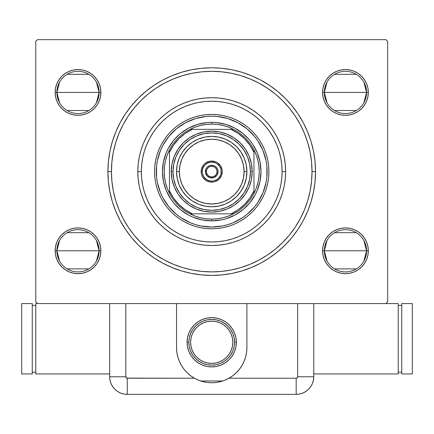 <?xml version="1.0" encoding="UTF-8"?>
<svg xmlns="http://www.w3.org/2000/svg" width="434" height="434" viewBox="0 0 434 434"><rect width="100%" height="100%" fill="white"/><g stroke="black" fill="none" stroke-linecap="round" stroke-linejoin="round"><path stroke-width="0.65" d="M123.283 124.314A100.287 100.287 0 0 0 111.435 171.604L107.914 171.604A103.807 103.807 0 0 1 211.721 67.796A103.807 103.807 0 0 1 315.529 171.604L315.03 161.432L313.532 151.352L311.059 141.473L307.63 131.882L303.274 122.67L298.033 113.936L291.968 105.75L285.127 98.203L277.576 91.362L269.395 85.292L260.655 80.057L251.449 75.7L241.857 72.266L231.973 69.793L221.899 68.295L211.721 67.796L201.544 68.295L191.47 69.793L181.586 72.266L171.994 75.7L162.788 80.057L154.048 85.292L145.867 91.362L138.316 98.203L131.475 105.75L125.41 113.936L120.169 122.67L115.813 131.882L112.384 141.473L109.91 151.352L108.413 161.432L107.914 171.604L108.413 181.781L109.91 191.861L112.384 201.739L115.813 211.331L120.169 220.543L125.41 229.277L131.475 237.463L138.316 245.009L145.867 251.85L154.048 257.921L162.788 263.156L171.994 267.512L181.586 270.946L191.47 273.42L201.544 274.912L211.721 275.416L221.899 274.912L231.973 273.42L241.857 270.946L251.449 267.512L260.655 263.156L269.395 257.921L277.576 251.85L285.127 245.009L291.968 237.463L298.033 229.277L303.274 220.543L307.63 211.331L311.059 201.739L313.532 191.861L315.03 181.781L315.529 171.604L312.013 171.604A100.287 100.287 0 0 0 300.16 124.314A100.287 100.287 0 0 1 300.16 218.899A100.287 100.287 0 0 0 312.013 171.604L315.529 171.604A103.807 103.807 0 0 1 211.721 275.416A103.807 103.807 0 0 1 107.914 171.604L111.435 171.604A100.287 100.287 0 0 0 123.283 218.899A100.287 100.287 0 0 1 123.283 124.314L128.296 115.943A100.287 100.287 0 0 1 156.061 88.183A100.287 100.287 0 0 0 128.296 115.943M128.296 227.27A100.287 100.287 0 0 0 156.061 255.029A100.287 100.287 0 0 1 128.296 227.27L128.296 227.27M164.426 260.042A100.287 100.287 0 0 0 259.017 260.042A100.287 100.287 0 0 1 164.426 260.042L156.061 255.029M300.16 218.899L295.109 227.324L289.245 235.228L282.637 242.519L275.346 249.132L267.382 255.029A100.287 100.287 0 0 0 295.147 227.27A100.287 100.287 0 0 1 267.382 255.029L267.463 254.98M59.572 102.733L56.887 92.431A21.114 21.114 0 0 0 78.001 113.545A21.114 21.114 0 0 0 99.115 92.431L100.878 92.431A22.872 22.872 0 0 1 78.001 115.303A22.872 22.872 0 0 1 55.129 92.431L99.115 92.431A21.114 21.114 0 0 1 78.001 113.545A21.114 21.114 0 0 1 56.887 92.431L59.572 82.129M327.008 102.733L324.328 92.431A21.114 21.114 0 0 0 345.442 113.545A21.114 21.114 0 0 0 366.556 92.431L368.314 92.431A22.872 22.872 0 0 1 345.442 115.303A22.872 22.872 0 0 1 322.565 92.431L366.556 92.431A21.114 21.114 0 0 1 345.442 113.545A21.114 21.114 0 0 1 324.328 92.431L327.008 82.129M327.008 261.084L324.328 250.781A21.114 21.114 0 0 0 345.442 271.896A21.114 21.114 0 0 0 366.556 250.781L368.314 250.781A22.872 22.872 0 0 1 345.442 273.653A22.872 22.872 0 0 1 322.565 250.781L366.556 250.781A21.114 21.114 0 0 1 345.442 271.896A21.114 21.114 0 0 1 324.328 250.781L327.008 240.479M59.572 261.084L56.887 250.781A21.114 21.114 0 0 0 78.001 271.896A21.114 21.114 0 0 0 99.115 250.781L100.878 250.781A22.872 22.872 0 0 1 78.001 273.653A22.872 22.872 0 0 1 55.129 250.781L99.115 250.781A21.114 21.114 0 0 1 78.001 271.896A21.114 21.114 0 0 1 56.887 250.781L59.572 240.479M363.871 82.129L366.556 92.431L363.871 102.733M356.314 110.529L334.571 110.529M96.435 240.479L99.115 250.781L96.435 261.084M88.872 268.879L67.129 268.879M96.435 82.129L99.115 92.431L96.435 102.733M88.872 110.529L67.129 110.529M363.871 240.479L366.556 250.781L363.871 261.084M356.314 268.879L334.571 268.879M37.536 303.567L109.672 303.567L37.536 303.567L35.778 301.804L35.778 41.404L35.778 301.804L37.536 303.567L35.778 303.567L35.778 373.945L35.778 303.567L37.536 303.567M211.727 382.739L207.246 382.457L202.808 381.594L198.55 380.184L194.481 378.226L127.265 378.226L127.265 394.354L296.178 394.354L296.178 378.226L296.178 394.354A17.593 17.593 0 0 0 313.771 376.761L297.643 376.761L313.771 376.761L313.771 303.567L297.643 303.567L297.643 376.761A1.47 1.47 0 0 1 296.178 378.226L228.962 378.226L224.899 380.179L220.651 381.589L216.219 382.452L211.727 382.739L207.246 382.457L202.808 381.594L198.55 380.184L194.481 378.226A35.187 35.187 0 0 1 176.535 347.553L176.535 303.567L125.8 303.567L125.8 376.761L126.706 378.117L194.481 378.226L190.586 375.687L187.054 372.649L183.962 369.177L181.347 365.319L179.269 361.159L177.756 356.759L176.839 352.196L176.535 347.553L176.535 303.567L109.672 303.567L109.672 376.761L110.014 380.189L111.012 383.493L112.639 386.531L114.826 389.2L117.495 391.387L120.533 393.014L123.836 394.018L127.265 394.354L296.178 394.354L299.606 394.018L302.91 393.014L305.948 391.387L308.617 389.2L310.804 386.531L312.431 383.493L313.435 380.189L313.771 376.761L313.771 303.567L385.907 303.567L176.535 303.567L246.913 303.567L246.913 347.553L246.604 352.196L245.687 356.759L244.174 361.159L242.096 365.319L239.481 369.177L236.389 372.649L232.863 375.687L228.962 378.226L296.178 378.226L297.214 377.797L297.643 376.761L297.643 303.567L246.913 303.567L246.913 347.553A35.187 35.187 0 0 1 228.962 378.226L224.899 380.179L220.651 381.589L216.219 382.452L211.721 382.739M387.665 301.804L387.665 41.404L387.665 301.804L385.907 303.567L387.665 301.804M385.907 39.646L37.536 39.646L385.907 39.646L387.665 41.404L385.907 39.646M323.004 87.966L322.565 92.431L323.004 96.89L324.306 101.182L326.422 105.136L329.265 108.603L332.732 111.446L336.686 113.562L340.978 114.864L345.442 115.303L349.902 114.864L354.193 113.562L358.148 111.446L361.614 108.603L364.457 105.136L366.573 101.182L367.875 96.89L368.314 92.431L367.875 87.966L366.573 83.675L364.457 79.72L361.614 76.259L358.148 73.411L354.193 71.301L349.902 69.999L345.442 69.559L340.978 69.999L336.686 71.301L332.732 73.411L329.265 76.259L326.422 79.72L324.306 83.675L323.004 87.966L322.565 92.431L323.004 96.89L324.306 101.182M323.004 246.317L322.565 250.781L323.004 255.246L324.306 259.537L326.422 263.487L329.265 266.953L332.732 269.802L336.686 271.912L340.978 273.214L345.442 273.653L349.902 273.214L354.193 271.912L358.148 269.802L361.614 266.953L364.457 263.487L366.573 259.537L367.875 255.246L368.314 250.781L367.875 246.317L366.573 242.031L364.457 238.076L361.614 234.61L358.148 231.761L354.193 229.651L349.902 228.349L345.442 227.91L340.978 228.349L336.686 229.651L332.732 231.761L329.265 234.61L326.422 238.076L324.306 242.031L323.004 246.317L322.565 250.781L323.004 255.246L324.306 259.537M55.568 246.317L55.129 250.781L55.568 255.246L56.87 259.537L58.986 263.487L61.829 266.953L65.295 269.802L69.25 271.912L73.541 273.214L78.001 273.653L82.465 273.214L86.757 271.912L90.711 269.802L94.178 266.953L97.021 263.487L99.136 259.537L100.438 255.246L100.878 250.781L100.438 246.317L99.136 242.031L97.021 238.076L94.178 234.61L90.711 231.761L86.757 229.651L82.465 228.349L78.001 227.91L73.541 228.349L69.25 229.651L65.295 231.761L61.829 234.61L58.986 238.076L56.87 242.031L55.568 246.317L55.129 250.781L55.568 255.246L56.87 259.537M55.568 87.966L55.129 92.431L55.568 96.89L56.87 101.182L58.986 105.136L61.829 108.603L65.295 111.446L69.25 113.562L73.541 114.864L78.001 115.303L82.465 114.864L86.757 113.562L90.711 111.446L94.178 108.603L97.021 105.136L99.136 101.182L100.438 96.89L100.878 92.431L100.438 87.966L99.136 83.675L97.021 79.72L94.178 76.259L90.711 73.411L86.757 71.301L82.465 69.999L78.001 69.559L73.541 69.999L69.25 71.301L65.295 73.411L61.829 76.259L58.986 79.72L56.87 83.675L55.568 87.966L55.129 92.431L55.568 96.89L56.87 101.182M289.288 108.033L295.147 115.943A100.287 100.287 0 0 0 267.382 88.183A100.287 100.287 0 0 1 295.147 115.943L300.171 124.33L304.375 133.227L307.69 142.493L304.375 133.227M128.334 115.889L134.198 107.985L140.806 100.693L148.097 94.08L155.98 88.232M118.449 134.746L115.753 142.493L119.068 133.227L123.272 124.33M134.155 235.179L128.334 227.324L123.272 218.882L119.068 209.985L115.753 200.72L119.068 209.985M155.98 254.98L148.097 249.132L140.806 242.519L134.198 235.228M304.994 208.461L307.69 200.72L304.375 209.985L300.171 218.882M35.778 41.404L37.536 39.646L35.778 41.404M100.438 255.246L100.878 250.781L100.438 246.317L99.136 242.031M82.465 228.349L78.001 227.91L73.541 228.349M73.541 273.214L78.001 273.653L82.465 273.214M367.875 255.246L368.314 250.781L367.875 246.317L366.573 242.031M349.902 228.349L345.442 227.91L340.978 228.349M340.978 273.214L345.442 273.653L349.902 273.214M367.875 96.89L368.314 92.431L367.875 87.966L366.573 83.675M349.902 69.999L345.442 69.559L340.978 69.999M340.978 114.864L345.442 115.303L349.902 114.864M100.438 96.89L100.878 92.431L100.438 87.966L99.136 83.675M82.465 69.999L78.001 69.559L73.541 69.999M73.541 114.864L78.001 115.303L82.465 114.864M259.017 83.171A100.287 100.287 0 0 0 164.426 83.171A100.287 100.287 0 0 1 259.017 83.171L267.442 88.216L275.346 94.08L282.637 100.693L289.245 107.985M182.611 75.635L173.345 78.95L182.611 75.635L192.153 73.243L201.891 71.8L211.721 71.317L221.552 71.8L231.289 73.243L240.832 75.635L250.098 78.95L258.995 83.16M240.832 267.577L250.098 264.263L240.832 267.577L231.289 269.97L221.552 271.413L211.721 271.896L201.891 271.413L192.153 269.97L182.611 267.577L173.345 264.263L164.448 260.053M156.001 88.216L164.448 83.16L173.345 78.95M267.442 254.991L259.017 260.042L250.098 264.263M345.442 250.781L324.328 250.781A21.114 21.114 0 0 1 345.442 229.667A21.114 21.114 0 0 1 366.556 250.781L345.442 250.781M334.571 232.684L356.314 232.684M78.001 92.431L56.887 92.431A21.114 21.114 0 0 1 78.001 71.317A21.114 21.114 0 0 1 99.115 92.431L78.001 92.431M67.129 74.328L88.872 74.328M78.001 250.781L56.887 250.781A21.114 21.114 0 0 1 78.001 229.667A21.114 21.114 0 0 1 99.115 250.781L78.001 250.781M67.129 232.684L88.872 232.684M345.442 92.431L324.328 92.431A21.114 21.114 0 0 1 345.442 71.317A21.114 21.114 0 0 1 366.556 92.431L345.442 92.431M334.571 74.328L356.314 74.328M56.887 250.781L55.129 250.781A22.872 22.872 0 0 1 78.001 227.91A22.872 22.872 0 0 1 100.878 250.781L99.115 250.781A21.114 21.114 0 0 0 78.001 229.667A21.114 21.114 0 0 0 56.887 250.781M324.328 250.781L322.565 250.781A22.872 22.872 0 0 1 345.442 227.91A22.872 22.872 0 0 1 368.314 250.781L366.556 250.781A21.114 21.114 0 0 0 345.442 229.667A21.114 21.114 0 0 0 324.328 250.781M324.328 92.431L322.565 92.431A22.872 22.872 0 0 1 345.442 69.559A22.872 22.872 0 0 1 368.314 92.431L366.556 92.431A21.114 21.114 0 0 0 345.442 71.317A21.114 21.114 0 0 0 324.328 92.431M56.887 92.431L55.129 92.431A22.872 22.872 0 0 1 78.001 69.559A22.872 22.872 0 0 1 100.878 92.431L99.115 92.431A21.114 21.114 0 0 0 78.001 71.317A21.114 21.114 0 0 0 56.887 92.431M285.621 171.604L282.1 171.604A70.379 70.379 0 0 1 211.721 241.982A70.379 70.379 0 0 1 141.343 171.604L137.822 171.604A73.899 73.899 0 0 0 211.721 245.503A73.899 73.899 0 0 0 285.621 171.604A73.899 73.899 0 0 1 211.721 245.503A73.899 73.899 0 0 1 137.822 171.604A73.899 73.899 0 0 1 211.721 97.71A73.899 73.899 0 0 1 285.621 171.604L285.263 164.361L284.199 157.189L282.436 150.153L279.995 143.328L276.892 136.77L273.165 130.553L268.847 124.726L263.975 119.35L258.599 114.484L252.778 110.16L246.555 106.433L240.002 103.335L233.172 100.889L226.136 99.131L218.964 98.062L211.721 97.71L204.479 98.062L197.307 99.131L190.271 100.889L183.441 103.335L176.888 106.433L170.665 110.16L164.844 114.484L159.468 119.35L154.596 124.726L150.278 130.553L146.551 136.77L143.448 143.328L141.007 150.153L139.243 157.189L138.18 164.361L137.822 171.604L138.18 178.851L139.243 186.023L141.007 193.059L143.448 199.884L146.551 206.443L150.278 212.66L154.596 218.486L159.468 223.857L164.844 228.729L170.665 233.047L176.888 236.78L183.441 239.877L190.271 242.324L197.307 244.082L204.479 245.145L211.721 245.503L218.964 245.145L226.136 244.082L233.172 242.324L240.002 239.877L246.555 236.78L252.778 233.047L258.599 228.729L263.975 223.857L268.847 218.486L273.165 212.66L276.892 206.443L279.995 199.884L282.436 193.059L284.199 186.023L285.263 178.851L285.621 171.604A73.899 73.899 0 0 0 211.721 97.71A73.899 73.899 0 0 0 137.822 171.604L141.343 171.604L141.685 178.504L142.694 185.334L144.376 192.034L146.703 198.539L149.654 204.783L153.202 210.707L157.32 216.251L161.958 221.373L167.074 226.011L172.623 230.123L178.548 233.676L184.786 236.628L191.291 238.955L197.991 240.631L204.821 241.646L211.721 241.982L218.622 241.646L225.452 240.631L232.152 238.955L238.657 236.628L244.895 233.676L250.819 230.123L256.369 226.011L261.485 221.373L266.123 216.251L270.241 210.707L273.789 204.783L276.74 198.539L279.067 192.034L280.749 185.334L281.764 178.504L282.1 171.604L281.764 164.708L280.749 157.878L279.067 151.178L276.74 144.674L273.789 138.43L270.241 132.506L266.123 126.956L261.485 121.84L256.369 117.202L250.819 113.09L244.895 109.536L238.657 106.585L232.152 104.258L225.452 102.581L218.622 101.567L211.721 101.225L204.821 101.567L197.991 102.581L191.291 104.258L184.786 106.585L178.548 109.536L172.623 113.09L167.074 117.202L161.958 121.84L157.32 126.956L153.202 132.506L149.654 138.43L146.703 144.674L144.376 151.178L142.694 157.878L141.685 164.708L141.343 171.604A70.379 70.379 0 0 1 211.721 101.225A70.379 70.379 0 0 1 282.1 171.604L285.621 171.604M156.56 166.206A55.422 55.422 0 0 0 156.3 171.582A55.422 55.422 0 0 1 211.721 116.182A55.422 55.422 0 0 1 267.143 171.604A55.422 55.422 0 0 0 266.883 166.206M266.872 166.141A55.422 55.422 0 0 0 266.091 160.84M266.069 160.748A55.422 55.422 0 0 0 254.563 136.444L257.807 140.817L262.928 150.397L266.08 160.792L266.877 166.173L266.877 177.039L266.08 182.421L262.928 192.815L257.807 202.396L254.563 206.768L246.881 214.45L242.514 217.689L232.933 222.81L227.812 224.644L222.533 225.962L211.721 227.031L200.909 225.962L195.631 224.644L190.51 222.81L180.929 217.689L176.562 214.45L168.88 206.768L162.842 197.73L160.515 192.815L157.363 182.421L156.566 177.039L156.566 166.173L157.363 160.792L160.515 150.397L162.842 145.482L168.88 136.444A55.422 55.422 0 0 0 157.374 160.748M200.866 117.256A55.422 55.422 0 0 0 176.562 128.762L185.595 122.73L195.631 118.569L206.291 116.448L211.721 116.182L217.152 116.448L227.812 118.569L237.848 122.73L246.881 128.762A55.422 55.422 0 0 0 222.582 117.256M222.49 117.24A55.422 55.422 0 0 0 217.184 116.453M217.125 116.448A55.422 55.422 0 0 0 211.749 116.182M211.694 116.182A55.422 55.422 0 0 0 206.324 116.448M206.258 116.453A55.422 55.422 0 0 0 200.953 117.24M157.352 160.84A55.422 55.422 0 0 0 156.571 166.141M268.906 171.56A57.185 57.185 0 0 0 262.163 144.668L264.55 149.725L266.443 155.009L267.805 160.45L268.63 166L268.906 171.604L268.63 177.213L267.805 182.763L266.443 188.204L264.55 193.488L262.152 198.56L259.266 203.372L255.924 207.881L252.154 212.042L247.998 215.806L243.49 219.154L238.678 222.034L233.606 224.438L228.322 226.326L222.875 227.687L217.326 228.512L211.721 228.789L206.117 228.512L200.568 227.687L195.121 226.326L189.837 224.438L184.765 222.034L179.953 219.154L175.444 215.806L171.289 212.042L167.519 207.881L164.177 203.372L161.291 198.56L158.893 193.488L156.999 188.204L155.638 182.763L154.813 177.213L154.537 171.604A57.185 57.185 0 0 1 211.721 114.424A57.185 57.185 0 0 1 268.906 171.604A57.185 57.185 0 0 1 211.721 228.789A57.185 57.185 0 0 1 154.537 171.604L154.813 166L155.638 160.45L156.999 155.009L158.893 149.725L161.291 144.652A57.185 57.185 0 0 0 154.537 171.56M262.141 144.631A57.185 57.185 0 0 0 238.695 121.184M238.657 121.167A57.185 57.185 0 0 0 211.77 114.424M211.673 114.424A57.185 57.185 0 0 0 184.786 121.167L189.837 118.775L195.121 116.887L200.568 115.52L206.117 114.701L211.721 114.424L217.326 114.701L222.875 115.52L228.322 116.887L233.606 118.775L238.678 121.178L243.49 124.059L247.998 127.401L252.154 131.171L255.924 135.332L259.266 139.835L262.152 144.652M184.748 121.184A57.185 57.185 0 0 0 161.302 144.631M307.69 142.493L310.082 152.041L311.525 161.773L312.013 171.604A100.287 100.287 0 0 1 211.721 271.896A100.287 100.287 0 0 1 111.435 171.604A100.287 100.287 0 0 1 211.721 71.317A100.287 100.287 0 0 1 312.013 171.604L311.525 181.434L310.082 191.172L307.69 200.72L304.375 209.985L307.69 200.72M161.291 144.652L164.177 139.835L167.519 135.332L171.289 131.171L175.444 127.401L179.953 124.059L184.765 121.178M115.753 142.493L119.068 133.227L115.753 142.493L113.361 152.041L111.918 161.773L111.435 171.604L111.918 181.434L113.361 191.172L115.753 200.72M240.832 75.635L250.098 78.95L240.832 75.635M182.611 267.577L173.345 264.263L182.611 267.577M206.893 220.635L211.721 220.873L202.108 219.924L192.87 217.119L188.497 215.052L180.468 209.687L174.202 203.535M176.888 206.443L177.463 207.007M180.468 209.687L181.407 210.441M260.747 176.437L260.986 171.604L260.042 181.217L257.237 190.461L255.17 194.828L249.805 202.857L243.653 209.123M246.555 206.443L247.125 205.868M249.805 202.857L250.554 201.918M216.55 122.578L211.721 122.339L216.55 122.578L226.022 124.46L234.946 128.16L242.975 133.526L249.241 139.677M246.555 136.77L245.98 136.205M242.975 133.526L242.036 132.771M162.696 166.775L162.457 171.604L163.401 161.996L166.206 152.752L168.273 148.385L173.638 140.35L179.79 134.09M176.888 136.77L176.318 137.345M173.638 140.35L172.889 141.294M154.537 171.652A57.185 57.185 0 0 0 161.28 198.544M161.302 198.582A57.185 57.185 0 0 0 184.748 222.024M184.786 222.045A57.185 57.185 0 0 0 211.673 228.789M211.77 228.789A57.185 57.185 0 0 0 238.657 222.045M238.695 222.024A57.185 57.185 0 0 0 262.141 198.582M262.163 198.544A57.185 57.185 0 0 0 268.906 171.652M154.813 166L154.537 171.604L154.813 177.213M206.117 228.512L211.721 228.789L217.326 228.512M268.63 177.213L268.906 171.604L268.63 166M217.326 114.701L211.721 114.424L206.117 114.701M168.88 136.444L176.562 128.762M246.881 128.762L254.563 136.444M267.143 171.604A55.422 55.422 0 0 1 211.721 227.031A55.422 55.422 0 0 1 156.3 171.604M156.3 171.631A55.422 55.422 0 0 0 156.56 177.007M156.571 177.072A55.422 55.422 0 0 0 157.352 182.372M157.374 182.464A55.422 55.422 0 0 0 168.88 206.768M176.562 214.45A55.422 55.422 0 0 0 200.866 225.957M200.953 225.973A55.422 55.422 0 0 0 206.258 226.76M206.324 226.765A55.422 55.422 0 0 0 211.694 227.031M211.749 227.031A55.422 55.422 0 0 0 217.125 226.765M217.184 226.76A55.422 55.422 0 0 0 222.49 225.973M222.582 225.957A55.422 55.422 0 0 0 246.881 214.45M254.563 206.768A55.422 55.422 0 0 0 266.069 182.464M266.091 182.372A55.422 55.422 0 0 0 266.872 177.072M266.883 177.007A55.422 55.422 0 0 0 267.143 171.631M264.756 155.518L262.928 150.397M237.848 122.73L232.933 120.402M227.812 118.569L226.277 118.129M195.631 118.569L190.51 120.402M162.842 145.482L160.515 150.397M158.687 155.518L158.242 157.048M158.687 187.694L160.515 192.815M185.595 220.483L190.51 222.81M195.631 224.644L197.166 225.083M227.812 224.644L232.933 222.81M260.601 197.73L262.928 192.815M264.756 187.694L265.201 186.164M242.975 209.687L234.946 215.052L226.022 218.747L221.335 219.924L211.721 220.873L211.721 219.11A47.507 47.507 0 0 1 189.956 213.832L195.126 216.116L200.524 217.77L206.085 218.774L211.721 219.11L217.358 218.774L222.919 217.77L228.317 216.116L233.487 213.832A47.507 47.507 0 0 1 211.721 219.11L211.721 220.873A49.264 49.264 0 0 1 162.457 171.604A49.264 49.264 0 0 1 211.721 122.339A49.264 49.264 0 0 0 162.457 171.604A49.264 49.264 0 0 0 211.721 220.873A49.264 49.264 0 0 0 260.986 171.604A49.264 49.264 0 0 0 211.721 122.339A49.264 49.264 0 0 1 260.986 171.604A49.264 49.264 0 0 1 211.721 220.873M173.638 202.857L170.757 198.978L166.206 190.461L163.401 181.217L162.457 171.604M180.468 133.526L188.497 128.16L197.421 124.46L206.893 122.578L211.721 122.339L211.721 124.102L211.721 122.339M249.805 140.35L252.686 144.234L257.237 152.752L260.042 161.996L260.986 171.604M169.493 193.369A47.507 47.507 0 0 1 169.493 149.844L167.209 155.009L165.555 160.406L164.551 165.967L164.215 171.604L164.551 177.246L165.555 182.801L167.209 188.204L169.493 193.369A47.507 47.507 0 0 0 189.956 213.832L233.487 213.832A47.507 47.507 0 0 0 253.95 193.369L256.234 188.204L257.888 182.801L258.892 177.246L259.228 171.604L258.892 165.967L257.888 160.406L256.234 155.009L253.95 149.844A47.507 47.507 0 0 1 253.95 193.369L253.95 149.844A47.507 47.507 0 0 0 233.487 129.381L228.317 127.097L222.919 125.437L217.358 124.439L211.721 124.102L206.085 124.439L200.524 125.437L195.126 127.097L189.956 129.381A47.507 47.507 0 0 1 233.487 129.381L189.956 129.381A47.507 47.507 0 0 0 169.493 149.844L169.493 193.369A47.507 47.507 0 0 0 189.956 213.832L231.072 213.832L238.239 209.741L244.564 204.452L249.859 198.121L253.95 190.955L253.95 152.253L249.859 145.092L244.564 138.761L238.239 133.466L231.072 129.381L192.37 129.381L185.204 133.466L178.879 138.761L173.584 145.092L169.493 152.253L169.493 190.955L173.584 198.121L178.879 204.452L185.204 209.741L192.37 213.832A46.449 46.449 0 0 1 169.493 190.955L169.493 193.369M233.487 129.381A47.507 47.507 0 0 1 253.95 149.844L253.95 152.253A46.449 46.449 0 0 0 231.072 129.381L233.487 129.381M253.95 193.369A47.507 47.507 0 0 1 233.487 213.832L231.072 213.832A46.449 46.449 0 0 0 253.95 190.955L253.95 193.369M169.493 149.844A47.507 47.507 0 0 1 189.956 129.381L192.37 129.381A46.449 46.449 0 0 0 169.493 152.253L169.493 149.844M211.721 182.161L211.721 181.108A9.499 9.499 0 0 1 202.222 171.604A9.499 9.499 0 0 1 211.721 162.104L211.721 161.047A10.557 10.557 0 0 0 201.164 171.604A10.557 10.557 0 0 0 211.721 182.161A10.557 10.557 0 0 1 201.164 171.604A10.557 10.557 0 0 1 211.721 161.047A10.557 10.557 0 0 1 222.279 171.604A10.557 10.557 0 0 1 211.721 182.161A10.557 10.557 0 0 0 222.279 171.604A10.557 10.557 0 0 0 211.721 161.047L211.721 162.104L208.087 162.826L205.005 164.887L202.944 167.969L202.222 171.604L202.401 173.459L203.823 176.882L206.443 179.508L208.087 180.381L211.721 181.108L213.577 180.924L217 179.508L218.438 178.325L220.499 175.244L221.042 173.459L221.042 169.754L220.499 167.969L219.62 166.325L217 163.705L215.356 162.826L211.721 162.104A9.499 9.499 0 0 1 221.221 171.604A9.499 9.499 0 0 1 211.721 181.108L211.721 182.161L213.783 181.96L215.763 181.358L219.186 179.068L221.476 175.645L222.279 171.604L222.078 169.548L220.499 165.739L217.586 162.826L215.763 161.855L211.721 161.047L209.66 161.253L205.857 162.826L204.257 164.139L202.944 165.739L201.365 169.548L201.365 173.665L201.967 175.645L202.944 177.473L205.857 180.381L209.66 181.96L211.721 182.161M211.721 176.882L211.721 177.94A6.336 6.336 0 0 1 205.385 171.604A6.336 6.336 0 0 1 211.721 165.273L214.146 165.755L216.203 167.128L217.575 169.184L218.058 171.604L216.989 175.124L214.146 177.457L210.485 177.821L207.24 176.085L205.51 172.841L205.868 169.184L207.24 167.128L209.297 165.755L211.721 165.273L211.721 166.325A5.279 5.279 0 0 0 206.443 171.604A5.279 5.279 0 0 0 211.721 176.882A5.279 5.279 0 0 1 206.443 171.604A5.279 5.279 0 0 1 211.721 166.325L211.721 166.325A5.279 5.279 0 0 1 217 171.604A5.279 5.279 0 0 1 211.721 176.882A5.279 5.279 0 0 0 217 171.604A5.279 5.279 0 0 0 211.721 166.325L211.721 165.273A6.336 6.336 0 0 1 218.058 171.604A6.336 6.336 0 0 1 211.721 177.94L211.721 176.882L209.703 176.481M211.721 166.325L213.74 166.732M214.651 167.215L215.454 167.871M216.11 168.674L216.897 170.578M217 171.604L216.599 173.627M216.11 174.539L215.454 175.336M214.656 175.992L212.752 176.784M208.792 175.998L207.989 175.336M207.333 174.539L206.546 172.634M206.443 171.609L206.844 169.585M207.333 168.674L207.989 167.871M208.787 167.22L210.691 166.428M222.707 380.981L200.736 380.981L222.707 380.981M235.879 347.081L236.356 342.274L235.879 337.468L234.479 332.845L232.201 328.587L229.141 324.854L225.409 321.795L221.15 319.516L216.528 318.117L211.721 317.639L206.915 318.117L202.293 319.516L198.034 321.795L194.302 324.854L191.242 328.587L188.964 332.845L187.564 337.468L187.087 342.274L187.564 347.081L188.964 351.697L191.242 355.956L194.302 359.694L198.034 362.753L202.293 365.032L206.915 366.432L211.721 366.904L216.528 366.432L221.15 365.032L225.409 362.753L229.141 359.694L232.201 355.956L234.479 351.697L235.879 347.081L236.356 342.274L235.879 337.468L234.479 332.845M187.564 337.468L187.087 342.274L187.564 347.081L188.964 351.697M191.242 355.956L194.302 359.694M206.915 366.432L211.721 366.904L216.528 366.432L211.721 366.904L206.915 366.432L202.293 365.032M232.201 328.587L229.141 324.854M216.528 318.117L211.721 317.639L206.915 318.117L211.721 317.639L216.528 318.117L221.15 319.516M232.836 342.274A21.114 21.114 0 0 1 211.721 363.388A21.114 21.114 0 0 1 190.607 342.274A21.114 21.114 0 0 1 211.721 321.16A21.114 21.114 0 0 1 232.836 342.274L232.429 338.157L231.23 334.196L229.277 330.545L226.651 327.344L223.45 324.719L219.799 322.766L215.839 321.567L211.721 321.16L207.604 321.567L203.644 322.766L199.993 324.719L196.792 327.344L194.166 330.545L192.213 334.196L191.014 338.157L190.607 342.274L191.014 346.392L192.213 350.352L194.166 354.003L196.792 357.204L199.993 359.829L203.644 361.782L207.604 362.981L211.721 363.388L215.839 362.981L219.799 361.782L223.45 359.829L226.651 357.204L229.277 354.003L231.23 350.352L232.429 346.392L232.836 342.274M236.356 342.274L234.593 342.274A22.872 22.872 0 0 1 211.721 365.146A22.872 22.872 0 0 1 188.85 342.274L187.087 342.274A24.635 24.635 0 0 0 211.721 366.904A24.635 24.635 0 0 0 236.356 342.274A24.635 24.635 0 0 1 211.721 366.904A24.635 24.635 0 0 1 187.087 342.274A24.635 24.635 0 0 1 211.721 317.639A24.635 24.635 0 0 1 236.356 342.274A24.635 24.635 0 0 0 211.721 317.639A24.635 24.635 0 0 0 187.087 342.274L188.85 342.274A22.872 22.872 0 0 1 211.721 319.402A22.872 22.872 0 0 1 234.593 342.274L234.154 337.809L232.852 333.518L230.742 329.563L227.893 326.102L224.427 323.254L220.477 321.144L216.186 319.842L211.721 319.402L207.257 319.842L202.971 321.144L199.016 323.254L195.55 326.102L192.701 329.563L190.591 333.518L189.289 337.809L188.85 342.274L189.289 346.733L190.591 351.025L192.701 354.979L195.55 358.446L199.016 361.294L202.971 363.404L207.257 364.706L211.721 365.146L216.186 364.706L220.477 363.404L224.427 361.294L227.893 358.446L230.742 354.979L232.852 351.025L234.154 346.733L234.593 342.274L236.356 342.274M188.964 332.845L191.242 328.587M234.479 351.697L232.201 355.956M246.376 353.661L246.067 355.202M244.331 360.773L244.212 361.072M241.38 366.491L240.512 367.788M236.931 372.101L236.519 372.518M231.843 376.424L230.552 377.282M226.109 379.663L225.203 380.054M219.257 381.925L217.857 382.202M205.591 382.202L204.186 381.925M198.24 380.054L197.324 379.663M192.891 377.282L191.606 376.424M186.924 372.518L186.512 372.101M182.931 367.788L182.063 366.491M179.231 361.072L179.112 360.773M177.376 355.202L177.067 353.661M127.265 394.354L127.265 378.226A1.47 1.47 0 0 1 125.8 376.761L109.672 376.761A17.593 17.593 0 0 0 127.265 394.354L296.178 394.354L127.265 394.354L123.836 394.018L120.533 393.014L117.495 391.387L114.826 389.2L112.639 386.531L111.012 383.493L110.014 380.189L109.672 376.761L125.8 376.761L125.8 303.567L109.672 303.567L109.672 376.761A17.593 17.593 0 0 0 127.265 394.354M176.535 347.569A35.187 35.187 0 0 0 179.264 361.142M179.275 361.175A35.187 35.187 0 0 0 181.341 365.309M194.481 378.226A35.187 35.187 0 0 0 216.208 382.452M216.23 382.452A35.187 35.187 0 0 0 220.646 381.589M220.656 381.589A35.187 35.187 0 0 0 246.913 347.553M313.771 376.761L313.771 303.567L313.771 376.761L313.435 380.189L312.431 383.493L310.804 386.531L308.617 389.2L305.948 391.387L302.91 393.014L299.606 394.018L296.178 394.354A17.593 17.593 0 0 0 313.771 376.761L313.315 380.732L313.771 376.761M312.187 384.052L313.071 381.67M398.222 373.945L398.222 303.567L398.222 373.945L313.771 373.945L398.222 373.945M385.907 303.567L398.222 303.567L385.907 303.567M398.222 305.324L401.743 305.324L398.222 305.324M401.743 372.182L398.222 372.182L401.743 372.182M401.743 303.567L412.3 303.567L412.3 373.945L401.743 373.945L401.743 303.567L412.3 303.567L412.3 373.945L401.743 373.945L401.743 303.567M109.672 373.945L35.778 373.945L109.672 373.945M35.778 372.182L32.257 372.182L35.778 372.182M32.257 305.324L35.778 305.324L32.257 305.324M32.257 373.945L21.7 373.945L21.7 303.567L32.257 303.567L32.257 373.945L21.7 373.945L21.7 303.567L32.257 303.567L32.257 373.945M246.913 171.604L244.098 171.604A32.376 32.376 0 0 1 211.721 203.98A32.376 32.376 0 0 1 179.345 171.604L176.535 171.604A35.187 35.187 0 0 0 211.721 206.796A35.187 35.187 0 0 0 246.913 171.604A35.187 35.187 0 0 1 211.721 206.796A35.187 35.187 0 0 1 176.535 171.604A35.187 35.187 0 0 1 211.721 136.417A35.187 35.187 0 0 1 246.913 171.604L246.235 178.472L244.233 185.074L240.978 191.155L236.606 196.488L231.273 200.866L225.186 204.116L218.584 206.117L211.721 206.796L204.859 206.117L198.257 204.116L192.17 200.866L186.837 196.488L182.464 191.155L179.209 185.074L177.208 178.472L176.535 171.604L177.208 164.741L179.209 158.139L182.464 152.057L186.837 146.725L192.17 142.347L198.257 139.097L204.859 137.095L211.721 136.417L218.584 137.095L225.186 139.097L231.273 142.347L236.606 146.725L240.978 152.057L244.233 158.139L246.235 164.741L246.913 171.604A35.187 35.187 0 0 0 211.721 136.417A35.187 35.187 0 0 0 176.535 171.604L179.345 171.604L179.969 165.289L181.813 159.218L184.803 153.62L188.828 148.716L193.738 144.69L199.331 141.696L205.407 139.857L211.721 139.233L218.036 139.857L224.112 141.696L229.705 144.69L234.615 148.716L238.64 153.62L241.629 159.218L243.474 165.289L244.098 171.604L243.474 177.924L241.629 183.994L238.64 189.593L234.615 194.497L229.705 198.522L224.112 201.517L218.036 203.356L211.721 203.98L205.407 203.356L199.331 201.517L193.738 198.522L188.828 194.497L184.803 189.593L181.813 183.994L179.969 177.924L179.345 171.604A32.376 32.376 0 0 1 211.721 139.233A32.376 32.376 0 0 1 244.098 171.604L246.913 171.604M252.187 171.604L250.429 171.604A38.707 38.707 0 0 1 211.721 210.316A38.707 38.707 0 0 1 173.014 171.604L171.256 171.604A40.465 40.465 0 0 0 211.721 212.074A40.465 40.465 0 0 0 252.187 171.604L251.411 179.502L249.111 187.092L245.367 194.09L240.338 200.22L234.203 205.255L227.21 208.993L219.615 211.298L211.721 212.074L203.828 211.298L196.233 208.993L189.24 205.255L183.105 200.22L178.076 194.09L174.332 187.092L172.032 179.502L171.256 171.604L172.032 163.71L174.332 156.121L178.076 149.122L183.105 142.992L189.24 137.958L196.233 134.22L203.828 131.914L211.721 131.139L219.615 131.914L227.21 134.22L234.203 137.958L240.338 142.992L245.367 149.122L249.111 156.121L251.411 163.71L252.187 171.604A40.465 40.465 0 0 0 211.721 131.139A40.465 40.465 0 0 0 171.256 171.604L173.014 171.604L173.757 164.052L175.96 156.793L179.535 150.099L184.352 144.234L190.217 139.422L196.911 135.842L204.17 133.639L211.721 132.896L219.273 133.639L226.537 135.842L233.226 139.422L239.091 144.234L243.908 150.099L247.483 156.793L249.686 164.052L250.429 171.604L249.686 179.155L247.483 186.419L243.908 193.114L239.091 198.978L233.226 203.79L226.537 207.365L219.273 209.568L211.721 210.316L204.17 209.568L196.911 207.365L190.217 203.79L184.352 198.978L179.535 193.114L175.96 186.419L173.757 179.155L173.014 171.604A38.707 38.707 0 0 1 211.721 132.896A38.707 38.707 0 0 1 250.429 171.604L252.187 171.604"/></g></svg>
